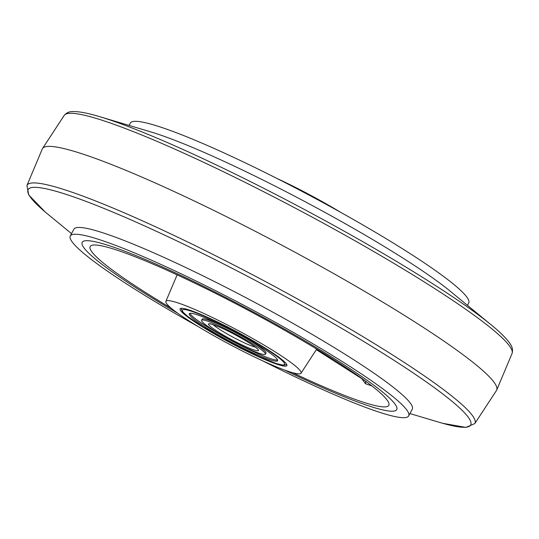 <?xml version="1.0" encoding="UTF-8"?>
<svg xmlns="http://www.w3.org/2000/svg" width="539" height="539" viewBox="0 0 539 539"><rect width="100%" height="100%" fill="white"/><g stroke="black" fill="none" stroke-linecap="round" stroke-linejoin="round"><path stroke-width="0.81" d="M206.639 331.6A76.525 8.112 28 0 1 165.877 301.389A76.525 8.112 28 0 1 260.31 342.892A76.525 8.112 28 0 1 301.005 373.237A76.525 8.112 28 0 1 206.639 331.6M371.816 385.863A167.528 17.753 28 0 1 365.482 383.755L361.932 378.85M171.22 308.214A169.118 17.922 28 0 1 90.242 246.417A169.118 17.922 28 0 1 298.788 338.431A169.118 17.922 28 0 1 388.875 405.2A169.118 17.922 28 0 1 292.36 372.624M177.014 312.815A178.126 18.878 28 0 1 82.211 242.334A178.126 18.878 28 0 1 301.948 339.098A178.126 18.878 28 0 1 396.751 409.579A178.126 18.878 28 0 1 284.565 370.037A178.126 18.878 28 0 0 396.751 409.579A178.126 18.878 28 0 0 301.948 339.098A178.126 18.878 28 0 0 82.211 242.334A178.126 18.878 28 0 0 177.014 312.815A178.126 18.878 28 0 0 177.729 313.233A178.126 18.878 28 0 1 177.014 312.815M277.127 178.544A76.525 8.112 28 0 1 332.361 207.394A76.525 8.112 28 0 1 340.635 212.312M254.677 341.706A60.449 6.407 28 0 1 286.849 365.624A60.449 6.407 28 0 1 212.278 332.785A60.449 6.407 28 0 1 180.107 308.867A60.449 6.407 28 0 1 254.677 341.706M316.326 349.67L364.782 380.561A164.961 17.484 -152 0 0 364.795 380.568M118.028 250.48L115.818 249.746M365.482 383.755A2.574 2.116 109.2 0 0 364.782 380.561L316.38 349.589M474.785 423.6A253.613 26.876 28 0 0 339.927 323.029A253.613 26.876 28 0 0 26.95 185.483L42.278 148.98A257.218 27.26 28 0 1 42.527 148.515A257.218 27.26 28 0 1 359.702 288.48A257.218 27.26 28 0 1 496.722 390.014A257.218 27.26 28 0 1 496.473 390.485L474.785 423.6L465.945 427.414L442.687 423.304M96.245 115.669A250.635 26.559 28 0 1 99.493 116.613L150.563 131.833A191.628 20.307 28 0 1 363.118 233.953A191.628 20.307 28 0 1 450.139 291.121L491.312 324.95A250.635 26.559 28 0 1 493.913 327.112M129.07 125.432L130.323 123.081A191.628 20.307 28 0 1 366.722 227.182A191.628 20.307 28 0 1 468.714 303.006L467.468 305.357M198.365 326.681A191.628 20.307 28 0 1 172.278 311.818A191.628 20.307 28 0 1 70.286 235.994A191.628 20.307 28 0 1 306.684 340.096A191.628 20.307 28 0 1 408.677 415.919A191.628 20.307 28 0 1 261.873 360.45M70.286 235.994L73.883 229.216A191.628 20.307 28 0 1 310.282 333.318A191.628 20.307 28 0 1 412.281 409.148L408.677 415.919M265.431 354.062A36.14 3.827 28 0 1 265.383 354.217A36.14 3.827 28 0 1 232.322 340.971A36.14 3.827 28 0 1 201.519 320.429A36.14 3.827 28 0 1 201.566 320.281A36.14 3.827 28 0 1 234.633 333.526A36.14 3.827 28 0 1 265.431 354.062M189.243 313.967A50.026 5.302 28 0 1 189.304 313.759A50.026 5.302 28 0 1 235.078 332.091A50.026 5.302 28 0 1 277.713 360.53A50.026 5.302 28 0 1 277.652 360.732A50.026 5.302 28 0 1 231.878 342.4A50.026 5.302 28 0 1 189.243 313.967M265.889 353.207A36.14 3.827 -152 0 0 266.03 352.937A36.14 3.827 -152 0 0 234.586 332.058A36.14 3.827 -152 0 0 202.125 319.304M189.93 313.368A50.026 5.302 -152 0 0 231.588 340.803A50.026 5.302 -152 0 0 277.625 359.998M64.215 115.393C66.506 112.698 69.43 111.432 72.987 111.586C79.024 111.432 87.857 113.102 99.493 116.613A250.635 26.559 28 0 1 377.495 250.177A250.635 26.559 28 0 1 491.312 324.95C500.731 332.63 507.058 339.018 510.305 344.104C512.421 346.975 513.007 350.107 512.05 353.51A253.613 26.876 -152 0 0 376.95 253.397A253.613 26.876 -152 0 0 64.215 115.393L42.527 148.515M409.93 413.568L439.507 422.381A250.635 26.559 -152 0 0 337.293 325.799A250.635 26.559 -152 0 0 91.138 203.344A250.635 26.559 -152 0 0 47.688 214.05L71.532 233.643M255.311 347.103A25.724 2.729 28 0 1 233.4 337.394A25.724 2.729 28 0 1 213.1 324.653M258.498 350.411A28.291 2.998 28 0 1 233.077 340.426A28.291 2.998 28 0 1 208.458 324.08A28.291 2.998 28 0 1 233.879 334.065A28.291 2.998 28 0 1 258.498 350.411M284.653 364.175A57.875 6.131 28 0 1 232.659 343.754A57.875 6.131 28 0 1 182.303 310.316A57.875 6.131 28 0 1 234.297 330.744A57.875 6.131 28 0 1 284.653 364.175M165.877 301.389L177.129 274.856M301.005 373.237L316.71 349.077M26.95 185.483L28.729 194.943L45.141 211.928M512.05 353.51L496.722 390.014M265.383 354.217L265.983 353.085M201.566 320.281L202.165 319.155M210.816 323.932L210.453 324.02C208.088 323.009 218.693 325.805 235.22 334.793C246.249 340.837 253.296 345.223 256.348 347.958L257.184 348.592M180.929 308.382L182.667 311.872L187.599 316.353L202.805 326.749L230.53 342.642L258.875 356.602L276.13 363.488L283.022 365.193L286.795 364.667"/></g></svg>
